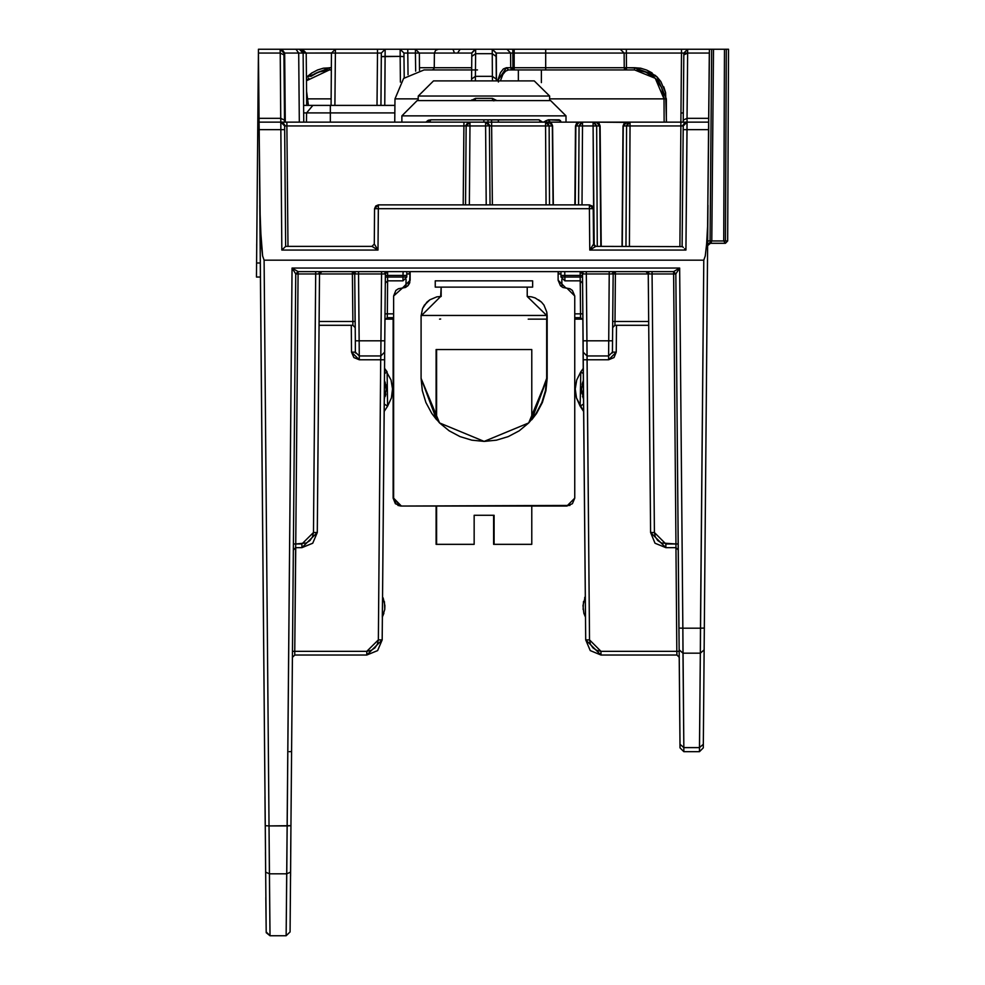 <?xml version="1.0" encoding="UTF-8"?>
<svg xmlns="http://www.w3.org/2000/svg" width="985" height="985" viewBox="0 0 985 985"><rect width="100%" height="100%" fill="white"/><g stroke="black" fill="none" stroke-linecap="round" stroke-linejoin="round"><path stroke-width="1.48" d="M427.872 122.103L425.914 122.103L428.266 120.342L430.999 119.825L483.918 119.825L483.918 122.103L483.918 119.825L487.969 119.825L488.08 122.103L487.341 122.103L490.05 125.895L491.687 125.908L491.687 122.14L485.543 122.103L489.385 125.908L490.074 204.929L489.385 125.908L491.687 125.908L492.377 204.929L491.687 125.908L545.604 125.908L491.687 125.908L491.466 119.887L539.09 119.825L542.624 122.103L540.962 122.103M624.268 49.25L492.192 49.25L496.034 53.055L492.315 49.25L475.632 49.25L475.607 53.744L492.229 53.744L492.426 76.35L475.41 76.35L475.607 53.744L492.229 53.744L492.192 49.25L475.632 49.25L471.803 53.055L434.447 53.055L434.311 67.669L471.667 67.669M281.254 122.103L284.591 122.103L283.988 53.055L284.579 122.103L286.93 122.103L282.584 122.103L285.305 125.895L286.93 125.908L286.93 122.103L468.22 122.103L465.499 125.895L466.176 125.908L465.486 204.929L466.2 125.895L470.005 125.908L469.316 204.929L470.005 125.908L466.176 125.908L470.005 122.103L463.873 122.103L463.873 125.908L286.93 125.908L287.977 246.336L286.93 125.908L466.176 125.908L470.005 122.103L485.543 122.103L485.543 125.908L470.005 125.908L485.543 125.908L486.233 204.929L485.543 125.908L489.36 125.895L485.543 125.908L485.543 122.103L470.005 122.103L470.005 125.908L469.55 122.103M331.489 52.981L306.236 53.055L331.489 53.055L331.034 105.358L331.489 53.055L335.331 49.25L377.501 49.25L301.275 49.25L303.983 53.042L306.236 53.055L302.395 49.25L300.031 49.25M713.46 49.25L711.699 49.25L710.025 240.943L723.667 240.98L725.44 243.27L727.73 240.98L725.44 243.27L709.988 243.27L725.44 243.27L723.667 240.98L724.504 49.25L713.46 49.25L711.786 240.98L727.73 240.98L725.44 240.993L726.277 49.25L728.568 49.25L724.504 49.25L728.568 49.25L727.73 240.98L728.568 49.25L724.504 49.25L728.568 49.25L724.504 49.25L723.667 240.98L725.44 240.993L726.277 49.25L713.46 49.25L711.786 240.98L710.025 240.943L711.699 49.25L713.46 49.25L709.397 49.25L708.757 122.103L626.891 122.103L623.049 125.908L626.571 125.908L625.906 246.336L626.571 125.908L680.894 125.908L679.847 246.336L680.894 125.908L682.531 125.895L685.24 122.103L680.894 122.103L680.894 125.908L630.043 125.908L629.378 246.336L630.043 125.908L623.271 125.908L622.212 246.336L623.049 125.908L622.003 246.336L623.049 125.908L624.182 123.211L626.891 122.103L488.08 122.103L487.969 119.825L539.09 119.825L542.624 122.103M681.017 113.004L683.319 112.955M534.289 80.844L433.535 80.844L418.206 96.05L549.63 96.05L534.289 80.844L549.63 96.05L549.667 100.63L549.63 96.05L418.206 96.05L418.157 100.63L418.206 96.05L433.535 80.844L533.316 80.844M498.348 81.952L498.558 80.844M550.615 100.63L417.209 100.63L401.868 115.836L565.956 115.836L550.615 100.63L565.956 115.836L566.018 122.103L565.956 115.836L401.868 115.836L401.818 122.103L401.868 115.836L417.209 100.63L470.904 100.63L475.472 98.352L492.352 98.352L496.957 100.63L470.904 100.63L475.472 98.352L492.352 98.352L496.957 100.63L550.615 100.63M410.154 271.663L408.763 273.916L406.842 273.916L408.763 273.916L410.154 271.663M385.344 274.039L384.224 273.916L385.849 271.638L384.224 273.916L381.515 273.928L381.515 271.638L381.515 273.928L358.552 273.928L359.131 340.798L380.936 340.798L381.515 273.928L380.936 340.798L359.131 340.798L359.229 355.991L380.838 355.991L359.229 355.991L358.552 273.928L354.711 273.928L352.421 271.638L352.827 321.492L319.14 321.492L353.086 321.492L355.129 321.467L352.827 321.492L352.421 273.941L319.559 273.941L317.293 532.516L319.559 273.928L354.711 273.916L355.129 321.467M385.357 273.928L387.647 271.638L387.622 277.044L406.805 277.044L402.988 277.044L402.988 280.848L387.573 280.848L402.988 280.848L403 275.443L406.83 275.443L406.817 277.044L406.867 271.638L406.83 275.443L403 275.443L403.062 271.638L403 275.443L387.634 275.443L387.622 277.044L402.988 277.044L403 275.443L387.634 275.443L387.647 271.638L385.357 273.928L384.766 340.798L385.357 273.928L358.552 273.928L358.552 271.638L358.552 273.928L355.844 273.916L354.218 271.638L355.844 273.916L354.711 273.928L355.302 340.798L354.674 273.928M301.964 547.709L301.964 543.917L295.722 543.917L295.672 547.709L301.964 547.709L317.293 532.516L313.464 532.516L301.964 543.917L301.964 547.709L312.762 543.264L317.293 532.516L319.559 273.928L318.426 273.916L320.063 271.638L318.426 273.916L315.717 273.928L315.717 271.638L315.717 273.928L298.086 273.928L295.722 543.917L306.335 543.043L310.053 540.58L312.553 536.887L313.464 532.516L315.717 273.928L313.464 532.516L317.293 532.516L312.762 543.264L301.964 547.709L295.672 547.709L294.786 651.27L366.826 651.27L371.197 650.408L374.916 647.945L377.415 644.239L378.326 639.868L380.764 359.796L359.229 359.796L353.837 357.58L351.571 352.199L351.325 325.321L351.571 352.199L355.4 352.199L355.302 340.798L359.131 340.798L355.302 340.798L355.4 352.199L359.229 355.991L355.4 352.199L351.571 352.199L359.229 359.796L359.229 355.991L359.229 359.796L384.606 359.796L382.155 639.868L377.624 650.629L382.155 639.868L377.624 650.629L366.826 655.074L294.737 655.074L366.826 655.074L377.6 650.654L366.826 655.074L377.6 650.654L382.155 639.868L384.766 340.798L384.667 352.199L380.838 355.991L380.936 340.798L384.766 340.798L380.936 340.798L380.838 355.991L384.667 352.199M623.049 125.908L624.182 123.211L626.891 122.103L624.342 123.211L623.271 125.908L626.891 122.103L630.043 122.103L630.043 125.908L630.043 122.103L627.605 123.211L626.571 125.908L630.043 122.103L680.894 122.103L680.894 125.908L683.196 125.908L682.149 246.336L683.196 125.908L687.038 122.103L687.001 129.638L708.695 129.638L707.562 226.23L706.577 244.046L705.223 255.952L703.721 260.138L699.461 751.703L683.849 751.703L680.019 747.898L683.849 751.703L683.824 747.59L683.849 751.703L699.461 751.703L699.498 747.59L683.824 747.59L682.802 628.233L682.999 653.19L700.323 653.19L699.498 747.59L683.824 747.59L682.999 653.19L700.323 653.19L700.507 628.233L682.802 628.233L679.662 268.006L292.003 268.006L287.127 825.886L269.04 825.886L264.103 260.138L703.721 260.138L264.103 260.138L262.601 255.952L261.259 244.046L259.794 205.2L266.135 931.945L259.129 129.638L280.824 129.638L281.882 250.104L378.055 250.104L378.412 208.697L589.412 208.697L589.769 250.104L685.954 250.104L687.001 129.638L708.695 129.638L708.757 122.103L687.038 122.103L687.087 118.274L708.794 118.274L687.087 118.274L687.653 53.079L709.36 53.079L707.562 226.23L706.577 244.046L705.223 255.952L703.721 260.138L700.507 628.233L682.802 628.233L679.662 268.006L675.87 273.916L673.58 273.928L673.58 271.638L675.932 543.917L678.234 543.917L675.932 543.917L675.993 547.709L678.296 549.999L675.993 547.709L665.872 547.709L675.993 547.709L675.932 543.917L665.872 543.917L654.36 532.516L652.107 273.928L654.36 532.516L655.271 536.887L657.771 540.58L661.489 543.043L675.932 543.917L673.58 273.928L649.398 273.916L647.773 271.638L649.398 273.916L648.278 273.928L645.975 271.638L648.278 273.928L650.531 532.516L648.278 273.928L615.416 273.928L614.997 321.516L648.684 321.516L614.997 321.516L614.948 325.321L648.721 325.321L614.948 325.321L612.645 327.599L614.948 325.321L614.997 321.516L612.695 321.516L613.113 273.928L612.424 352.199L613.113 273.928L609.272 273.928L609.272 271.638L609.272 273.928L586.309 273.928L586.9 340.798L608.693 340.798L609.272 273.928L608.693 340.798L586.9 340.798L586.998 355.991L608.595 355.991L608.693 340.798L612.522 340.798L608.693 340.798L608.595 355.991L612.424 352.199L608.595 355.991L608.595 359.796L587.06 359.796L589.498 639.868L590.409 644.239L592.908 647.945L596.627 650.408L601.01 651.27L676.867 651.27L675.969 547.709L676.867 651.27L601.01 651.27L601.01 655.074L676.929 655.074L676.867 651.27L679.17 651.27L676.867 651.27L676.929 655.074L679.231 657.352L676.929 655.074L601.01 655.074L590.224 650.654L601.01 655.074L590.212 650.629L585.669 639.868L583.182 354.415M374.583 208.721L378.412 204.929L378.412 208.697L374.583 208.721L375.716 206.037L378.412 204.929L374.583 208.721L589.412 208.697L589.412 204.929L593.253 208.721L589.412 208.697L589.412 204.929L592.108 206.037L593.253 208.721L589.412 204.929L378.412 204.929L378.055 250.104L374.275 244.058L378.055 250.104L371.973 246.336L374.275 244.058L371.973 246.336L374.275 244.058L374.583 208.721L374.275 244.058L371.973 246.336L285.675 246.336L281.882 250.104L378.055 250.104L371.973 246.336L285.675 246.336L284.665 129.675L285.675 246.336L281.882 250.104L280.824 129.638L284.665 129.675L284.628 125.908L285.305 125.895L282.584 122.103L280.799 122.103L284.628 125.908L284.665 129.675L280.824 129.638L280.171 53.079L280.737 118.274L284.579 120.158L280.737 118.274L259.03 118.274L258.464 53.079L259.067 122.103L259.03 118.274L280.737 118.274L280.799 122.103L259.067 122.103L280.799 122.103L280.824 129.638L259.129 129.638L259.067 122.103L260.262 226.23L262.601 255.952L264.103 260.138L269.04 825.886L265.211 825.713L269.04 825.886L269.964 935.75L269.447 873.806L265.618 872.144L269.447 873.806L286.721 873.806L290.563 872.144L286.721 873.806L286.204 935.75L290.033 931.945L290.563 872.144L290.033 931.945L286.204 935.75L269.964 935.75L286.204 935.75L287.127 825.886L290.969 825.713L290.563 872.144L290.969 825.713L269.04 825.886L269.447 873.806L286.721 873.806L292.003 268.006L298.073 271.638L295.771 273.916L292.003 268.006L298.086 271.638L295.783 273.928L290.969 825.713L295.783 273.928L292.003 268.006L679.662 268.006L673.592 271.638L679.662 268.006L675.882 273.916L673.592 271.638L298.073 271.638L673.592 271.638L675.882 273.916L673.58 271.638L675.882 273.916L678.973 628.061L682.802 628.233L678.973 628.061L679.158 649.903L682.999 653.19L679.158 649.903L679.982 744.303L683.824 747.59L679.982 744.303L680.019 747.898L675.882 273.928L652.107 273.928L652.107 271.638L652.107 273.928L615.416 273.928L615.416 271.638L613.113 273.928L611.993 273.916L613.618 271.638L611.993 273.916L582.48 273.928L580.177 271.638L580.19 275.443L564.824 275.443L564.848 277.044L580.202 277.044L580.19 275.443L564.824 275.443L564.762 271.638L564.824 275.443L560.994 275.443L561.007 277.044L560.957 271.638L561.007 277.044L562.127 277.056L561.007 277.044L564.848 280.848L580.251 280.848L564.848 280.848L561.081 277.044M581.975 271.638L583.6 273.916L582.48 274.039M558.163 271.885L559.061 273.916L558.163 273.916L559.061 273.916L558.163 271.885M290.969 824.617L290.526 876.133M265.199 824.593L264.953 796.606M265.827 897.409L266.135 931.945L269.964 935.75L266.221 932.696M394.936 98.845L394.726 122.103L394.936 98.845L418.182 98.845L394.936 98.845L403.554 78.406L424.079 69.96L471.655 69.96M543.351 122.103L544.964 121.463L545.21 122.103L543.351 122.103L548.46 119.825L560.293 120.404L561.105 122.103L550.209 122.103M425.914 122.103L430.999 119.825L429.522 122.103L430.999 119.825L487.969 119.825L491.466 119.887L491.687 122.14L498.508 122.103L498.114 119.825L498.508 122.103L488.08 122.103M331.095 98.845L307.542 98.845M331.342 69.96L329.409 69.96L329.409 67.669L306.446 77.409L311.937 72.853L317.367 70.009L323.277 68.26L331.366 67.669L329.409 67.669L329.409 69.96L318.241 72.114L321.615 70.982M323.265 68.26L317.342 70.021M311.913 72.865L307.111 76.731M331.514 53.042L335.331 53.055L331.489 53.055L335.331 49.25L335.331 53.055L377.501 53.055L377.046 105.358L377.501 53.055L335.331 53.055L335.331 49.25L302.395 49.25L306.236 53.055L306.692 105.358L306.236 53.055L303.158 53.055L299.329 49.25L280.159 49.25L283.988 53.055L280.159 49.25L280.171 53.079L284.012 54.963L280.171 53.079L280.159 49.25L258.427 49.25L258.464 53.079L280.171 53.079L258.464 53.079L258.427 49.25L256.556 263.007L258.427 49.25L262.49 49.25M384.642 354.415L384.606 359.796L380.764 359.796L378.326 639.868L382.155 639.868L378.326 639.868L366.826 651.27L366.826 655.074L382.155 639.868M583.058 340.798L582.48 273.928L583.157 352.199L583.058 340.798L586.9 340.798L583.058 340.798M585.669 639.868L589.498 639.868L586.998 355.991L608.595 355.991L608.595 359.796L616.265 352.199L612.424 352.199L616.265 352.199L616.499 325.321L616.265 352.199L613.987 357.58L608.595 359.796L583.231 359.796L585.669 639.868L582.874 319.94L585.669 639.868L590.212 650.629L585.669 639.868L590.212 650.629L601.01 655.074L601.01 651.27L589.498 639.868L585.669 639.868L601.01 655.074M415.633 71.203L415.473 53.055L407.815 53.055L407.999 74.786L407.815 53.055L415.473 53.055L415.473 49.25L407.815 49.25L415.473 49.25L419.315 53.055L419.462 70.317L419.315 53.055L415.473 49.25L415.473 53.055L419.29 53.042L415.473 53.055L415.633 71.203M683.233 122.103L683.836 53.055L687.419 53.055L683.836 53.055L683.27 122.103M593.253 208.721L589.412 208.697L589.769 250.104L593.561 244.058L593.253 208.721L593.561 244.058L595.851 246.336L682.457 246.619L595.851 246.336L589.769 250.104L685.954 250.104L687.038 122.103L685.24 122.103L682.531 125.895L687.038 122.103L687.087 118.274L683.245 120.158L687.087 118.274L687.653 53.079L709.36 53.079L709.397 49.25L687.198 49.25L687.653 53.079L683.824 54.963L687.653 53.079L687.665 49.25L683.836 53.055L687.665 49.25L626.361 49.25L626.472 67.669L640.706 68.26L634.586 67.669L656.884 76.731L666.291 98.845L666.402 122.103M475.398 49.25L415.473 49.25M687.665 49.25L709.569 49.25M687.198 49.25L681.534 49.25L681.534 53.055L626.361 53.055L626.472 67.669L634.586 67.669L634.586 69.96L508.568 69.96L505.576 71.117L502.855 74.54L500.368 80.844M503.569 49.25L506.992 49.25L510.587 53.055L496.268 53.055L496.502 80.844L496.268 53.055L512.791 53.055L512.877 67.669L514.133 67.669L514.133 53.055L512.791 53.055L512.877 67.669L510.673 67.669L510.587 53.055L514.133 53.055L514.133 67.669L545.727 67.669L545.727 53.055L514.133 53.055L545.727 53.055L545.727 67.669L624.207 67.669L624.096 53.055L545.727 53.055L683.836 53.055L681.534 53.055L681.534 49.25L620.328 49.25L624.096 53.055L626.361 53.055L626.361 49.25M419.438 67.669L434.311 67.669L434.447 53.055L419.315 53.055M708.03 205.2L703.302 747.898L708.03 205.2M663.964 97.466L664.198 122.103L664.013 98.845L549.655 98.845L664.013 98.845L661.698 87.714L655.284 78.344L645.791 72.139L636.839 70.046M421.137 315.385L547.192 315.385L421.137 315.385M528.231 319.189L547.204 319.189M574.735 319.189L582.751 319.189M393.581 319.189L385.086 319.189L393.581 319.189M436.675 49.25L419.672 49.25M335.331 53.055L334.863 105.358L335.331 53.055M384.593 49.25L377.501 49.25L377.501 53.055L377.501 49.25L382.931 49.25M381.343 53.055L377.501 53.055L381.343 53.055L385.172 49.25L400.144 49.25L385.172 49.25L384.716 105.358L385.135 56.379L400.169 56.379L381.306 56.613L381.343 53.055L380.887 105.358L381.306 56.613L385.135 56.379L385.172 49.25L381.343 53.055L381.306 56.613M402.385 49.25L407.815 49.25L407.815 53.055L407.815 49.25L400.144 49.25L400.169 56.379L400.144 49.25L403.973 53.055L404.01 56.613L403.973 53.055L407.815 53.055L403.973 53.055L400.144 49.25M471.556 80.844L471.803 53.055L471.556 80.844M471.803 53.055L475.632 49.25L475.607 53.744L471.766 56.416L475.607 53.744L475.41 76.35L471.569 79.034L475.41 76.35L475.361 80.844L475.41 76.35L492.426 76.35L492.229 53.744L496.058 56.416L492.229 53.744L492.192 49.25L496.034 53.055L496.268 80.844L496.268 53.055L492.315 49.25L512.853 49.25L512.791 53.055L512.853 49.25L514.133 49.25L514.133 53.055L514.133 49.25L545.727 49.25L545.727 53.055L545.727 49.25L620.328 49.25L624.096 53.055L624.207 67.669L626.472 69.96L626.472 67.669L626.472 69.96L624.872 69.295L624.207 67.669L626.472 67.669L624.256 68.125M660.837 81.447L656.884 76.731L660.849 81.459L665.638 92.701L663.791 86.815M652.082 72.865L646.628 70.009L656.884 76.731M680.93 122.103L681.534 53.055L680.93 122.103M640.742 68.273L646.653 70.021M665.638 92.725L666.476 122.103M486.011 122.103L487.341 122.103L489.385 125.908L485.543 122.103M546.921 122.103L545.616 120.946L546.343 122.103M299.268 122.103L298.677 53.055L284.665 53.055L285.268 122.103L284.665 53.055L281.956 49.25L284.665 53.055L298.677 53.055L299.268 122.103M298.566 49.25L301.275 49.25L303.983 53.042L299.329 49.25L295.956 49.25L298.677 53.055L303.158 53.055L303.762 122.103L303.158 53.055L298.677 53.055L295.956 49.25L281.956 49.25M290.735 852.431L290.981 824.556M265.445 852.431L265.642 876.071M664.013 98.845L666.291 98.845L664.013 98.845L655.284 78.344L634.586 69.96L508.568 69.96L506.413 67.669L497.56 80.844L500.515 72.631L503.323 68.938L506.413 67.669L510.673 67.669L512.84 69.96L511.313 69.295L510.673 67.669L510.587 53.055L506.992 49.25M582.48 273.916L580.177 271.638L580.19 275.443L582.492 275.443L580.19 275.443L580.202 277.044L582.504 277.044L580.202 277.044L580.251 280.848L582.554 283.126L580.239 280.848L580.522 313.858L582.824 313.858L580.522 313.858L580.571 317.65L582.874 319.94L580.571 317.65L574.735 317.65L580.571 317.65L580.522 313.858L574.735 313.858L580.522 313.858L580.202 277.044L564.848 277.044L564.848 280.848L564.848 277.044L562.127 277.056M561.819 279.371L561.881 286.943L561.819 279.371M405.943 287.226L406.005 279.371L405.943 287.226M387.585 280.848L387.302 313.858L393.581 313.858L387.302 313.858L387.253 317.65L393.581 317.65L387.253 317.65L384.95 319.94L387.253 317.65L387.302 313.858L385 313.858L387.302 313.858L387.585 280.848L385.27 283.126L387.573 280.848L387.622 277.044L385.32 277.044L387.622 277.044L387.573 280.848M409.809 282.584L409.895 273.928L409.809 282.584L409.895 273.928L408.763 273.916L409.895 273.928L410.154 272.87L409.895 273.928M394.813 112.955L330.394 112.955L330.357 122.103L330.394 112.955L303.688 112.955L306.52 112.955L306.483 122.103L306.52 112.955L394.813 112.955M330.394 105.358L303.614 105.358L312.811 105.358L306.52 112.955L312.811 105.358L330.394 105.358L330.394 112.955L330.394 105.358L394.874 105.358L330.394 105.358M306.569 91.408L308.403 105.358L306.569 91.408M601.195 246.336L600.148 125.908L601.195 246.336L600.148 125.908L596.627 125.908L597.292 246.336L596.627 125.908L582.504 125.908L582.061 204.929L582.504 125.908L575.868 125.908L575.178 204.929L575.511 125.908L574.821 204.929L575.511 125.908L579.34 122.103L575.511 125.908L576.89 123.211L579.34 122.103L575.511 125.908L576.644 123.211L579.34 122.103L575.868 125.908L579.02 125.908L578.589 204.929L579.02 125.908L582.504 122.103L548.768 122.103L551.465 123.211L552.597 125.908L553.287 204.929L552.597 125.908L549.076 125.908L549.519 204.929L549.076 125.908L545.604 125.908L546.047 204.929L545.604 125.908L552.388 125.908L553.077 204.929L552.597 125.908L548.916 122.103M600.838 246.336L599.779 125.908L600.838 246.336M593.807 245.08L593.142 125.908L594.226 245.659M280.836 122.103L284.628 125.908L286.93 125.908L286.93 122.103L463.873 122.103L463.184 204.929L463.873 125.908L465.499 125.895L468.22 122.103M404.01 56.613L404.195 77.79L404.01 56.613L400.169 56.379L400.39 82.112L400.169 56.379L404.01 56.613L403.973 53.055M352.889 325.321L319.103 325.321L352.889 325.321L352.827 321.492L352.889 325.321L355.179 327.599L352.889 325.321M260.299 263.007L256.556 263.007L256.432 277.007L260.422 277.007L260.299 263.007L256.556 263.007L256.432 277.007L260.422 277.007L260.385 272.98M256.679 248.614L256.716 244.034M655.074 543.264L650.531 532.516L655.074 543.264L665.872 547.709L655.074 543.264M380.838 355.991L380.764 359.796L380.838 355.991M366.826 655.074L366.826 651.27L294.786 651.27L294.737 655.074L292.434 657.352L294.737 655.074L294.786 651.27L292.483 651.27L294.786 651.27L295.697 547.709L293.37 549.999L295.672 547.709L295.722 543.917L293.419 543.917L295.722 543.917L298.086 273.928L295.783 273.928L298.086 273.928L298.086 271.638L298.086 273.928L319.559 273.928L321.849 271.638L319.559 273.928M583.231 359.796L587.06 359.796L586.998 355.991L583.157 352.199L583.231 359.796M583.157 352.199L586.998 355.991L586.309 273.928L583.6 273.916L581.987 271.638M665.872 543.917L665.872 547.709L665.872 543.917M648.278 273.928L650.531 532.516L654.36 532.516L650.531 532.516L665.872 547.709M560.982 273.916L559.061 273.916L560.982 273.916M576.04 318.081L574.735 318.697L576.04 318.081M393.04 317.65L393.581 318.241L393.04 317.65M391.784 318.081L393.581 318.844L391.784 318.081M561.019 277.044L564.848 277.044L564.824 275.443L560.994 275.443M405.697 277.056L406.817 277.044L402.988 280.848L406.817 277.044L406.83 275.443M439.606 319.189L440.689 319.041M700.507 628.233L704.349 628.061L700.507 628.233M700.323 653.19L704.152 649.903L700.323 653.19M699.498 747.59L703.327 744.303L699.498 747.59M699.461 751.703L703.302 747.898L699.461 751.703M289.221 751.703L291.609 751.53M727.693 240.98L726.228 240.993M711.244 242.593L707.686 245.548L708.363 243.935L711.786 240.98L710.665 243.098M710.025 240.943L707.722 240.968L710.025 240.943M256.432 277.007L256.469 272.98M280.159 49.25L258.427 49.25M586.309 271.638L586.309 273.928L586.309 271.638M615.416 271.638L615.416 273.928L613.113 273.928L615.416 271.638M612.695 321.516L614.997 321.516L615.416 273.928L613.79 273.916M295.783 273.916L298.073 271.638L296.46 273.916M352.421 273.941L352.421 271.638L354.711 273.928M387.634 275.443L385.332 275.443L387.634 275.443M471.519 99.916L471.507 100.63M642.405 70.994L646.025 72.225M653.129 76.436L655.259 78.32M655.357 78.431L657.426 80.684M660.196 84.698L661.674 87.69M661.723 87.788L663.09 91.802M541.43 69.96L541.43 82.605L541.43 69.96M518.418 69.96L518.418 80.844L518.418 69.96M306.532 80.733L308.711 78.344M318.241 72.114L310.792 76.498M314.769 73.789L318.204 72.139M327.094 70.046L328.227 69.984M308.736 78.32L306.47 80.807L329.409 69.96M477.466 69.96L424.079 69.96M492.426 76.35L492.475 80.844L492.426 76.35L496.255 79.034L492.426 76.35M283.988 53.055L284.665 53.055L283.988 53.055M553.287 204.929L552.597 125.895L548.768 122.103L545.604 122.103L549.076 125.908L548.054 123.211L545.604 122.103L545.604 125.908L545.604 122.103L498.508 122.103M492.648 100.63L492.352 98.352L492.648 100.63L493.928 100.852M475.189 100.63L475.472 98.352L475.189 100.63M626.46 67.669L545.727 67.669L545.727 69.96L545.727 67.669L514.133 67.669L514.133 69.96L514.133 67.669L512.877 67.669L512.84 69.96L512.877 67.669L506.413 67.669L508.568 69.96M634.586 69.96L634.586 67.669L655.505 75.463M582.504 125.908L582.504 122.103L581.175 122.386L579.02 125.908L593.142 125.908L593.142 122.103L582.504 122.103L582.504 125.908M594.472 122.386L593.142 122.103L593.142 125.908L596.627 125.908L594.472 122.386M596.307 122.103L593.142 122.103L596.627 125.908L599.779 125.908L596.307 122.103L598.757 123.211L599.779 125.908L596.307 122.103L600.148 125.908L599.015 123.211L596.307 122.103L625.426 122.386M683.171 129.675L687.001 129.638L683.171 129.675M684.513 248.651L685.954 250.104L684.513 248.651M682.457 246.619L683.282 247.432L682.457 246.619M589.412 204.929L378.412 204.929M456.166 69.787L455.341 69.96M625.032 69.43L625.61 69.787M624.379 68.556L624.872 69.295M432.021 69.96L433.634 69.295L434.311 67.669L469.402 67.669M475.632 49.25L438.276 49.25L435.579 50.358L434.447 53.055L469.537 53.055M471.569 53.055L475.164 49.25M457.582 53.055L460.007 49.459M454.491 53.055L452.977 49.25M280.799 122.103L281.636 122.103M282.141 122.103L283.298 122.103M549.716 122.239L552.388 125.908L551.317 123.211L548.768 122.103L551.465 123.211L552.597 125.895M685.683 122.103L686.446 122.103M545.247 122.103L545.616 120.946L548.46 119.825L549.445 121.844M550.27 122.103L548.46 119.825L559.234 119.825L560.773 122.017M540.777 122.103L539.09 119.825L540.642 122.103M595.851 246.336L593.561 244.058L595.851 246.336L593.561 244.058L589.769 250.104L595.851 246.336M594.694 246.016L595.272 246.262M341.549 246.336L371.973 246.336M385.32 396.155L385.837 393.951M386.255 389.235L385.726 384.396M385.098 382.02L386.255 389.444L384.261 399.11L386.255 389.444L384.421 380.173M581.987 393.926L581.569 389.235M582.098 384.384L582.726 382.02M583.563 399.11L583.403 380.173L581.569 389.026L583.563 399.11L582.541 396.253M383.202 597.895L384.889 605.541L384.729 609.469L382.352 617.115L383.904 613.323M384.372 601.65L384.729 609.469M585.287 596.417L582.948 605.541L583.92 613.323L585.472 617.115L585.287 596.417L584.622 597.895M583.452 601.65L583.095 609.469M583.92 613.323L585.472 617.115M576.422 397.903L580.19 406.152L576.422 397.903L580.19 406.152L580.781 371.85L583.342 373.647L580.781 371.85L576.742 379.964L575.24 388.915L576.422 397.903L583.674 411.521L580.19 406.152L583.612 403.924L580.19 406.152L576.422 397.903M391.402 397.903L387.634 406.152L391.402 397.903L387.634 406.152L384.212 403.924L387.634 406.152L391.402 397.903L387.634 406.152L387.043 371.85L384.532 368.255L391.082 379.964L392.584 388.915L391.402 397.903M393.089 319.189L393.089 498.213L393.089 319.189M400.907 506.031L436.54 506.031L400.907 506.031L395.379 503.741L393.089 498.213L400.907 506.031L397.915 505.44M531.789 506.031L566.412 506.031L531.789 506.031L531.789 544.373L531.789 506.031M545.493 390.688L546.7 378.388L531.789 419.117L536.074 413.417L541.898 402.508L545.493 390.688L546.7 378.388L546.7 319.189L546.7 378.388L531.789 419.105L536.074 413.417L541.898 402.508M493.633 544.373L531.789 544.373L493.633 544.373L493.633 515.241L493.633 544.373M483.66 515.241L474.191 515.241L474.191 544.373L436.54 544.373L436.54 506.031L436.047 544.373L436.047 506.031L436.047 544.373L474.191 544.373L474.191 515.241L493.633 515.241M436.047 349.589L436.047 419.117L436.047 349.589M583.305 368.255L580.781 371.85L583.305 368.255M435.222 287.177L532.614 287.177L532.614 280.848L532.614 287.177L435.222 287.177L435.222 280.848L435.222 287.177M384.482 373.647L387.043 371.85L384.482 373.647M384.15 411.521L387.634 406.152L384.15 411.521M382.537 596.417L382.352 617.115M532.614 280.848L435.222 280.848L532.614 280.848M385.135 382.131L386.255 389.444M440.615 296.485L441.145 287.177L441.145 296.485L436.811 296.854L440.615 296.485L421.124 315.963L422.614 308.514L426.837 302.186L429.78 299.76L436.811 296.854M527.714 296.485L531.518 296.854L527.184 296.485L527.184 287.177L527.184 296.485L547.204 315.963L547.204 378.388L545.986 390.688L542.403 402.508L536.579 413.417L531.789 419.696L547.204 378.388L528.736 422.959L484.164 441.428L439.593 422.959L421.124 378.388L421.124 315.963L421.124 378.388L436.54 419.696L431.75 413.417L425.926 402.508L422.331 390.688L421.124 378.388L422.331 390.688M410.154 280.282L402.336 288.113L407.864 285.822L409.563 283.286L410.154 271.638L410.154 280.282L407.864 285.822L405.327 287.509L398.42 288.703L395.884 290.403L393.581 295.931L393.581 498.213L395.884 503.741L401.412 506.031L566.917 506.031L572.445 503.741L574.735 498.213L574.735 295.931L572.445 290.403L569.909 288.703L562.989 287.509L560.453 285.822L558.163 280.282L558.163 271.638L558.163 280.282L560.453 285.822M531.518 296.854L535.175 297.962L541.491 302.186L543.917 305.141L546.823 312.159L547.204 378.388M402.336 288.113L393.581 295.931L393.581 498.213L401.412 506.031L569.909 505.44M566.917 506.031L574.735 498.213L574.735 295.931L566.917 288.113L562.989 287.509M542.403 402.508L536.579 413.417L528.736 422.959L519.181 430.802L508.285 436.626L496.465 440.221L484.164 441.428L471.864 440.221L460.044 436.626L449.135 430.802L439.593 422.959L431.75 413.417L425.926 402.508M422.614 308.514L424.412 305.141L429.78 299.76M538.536 299.76L541.491 302.186M546.823 312.159L547.204 315.963M565.981 288.113L558.163 280.282M436.54 419.696L436.54 349.589L436.54 419.696M531.789 349.589L531.789 419.696L531.789 349.589L436.54 349.589L531.789 349.589M494.125 515.241L494.125 544.373L494.125 515.241L474.191 515.241L494.125 515.241M355.4 352.199L355.499 353.049M612.424 352.199L612.325 353.049M550.221 122.386L548.768 122.103"/></g></svg>
